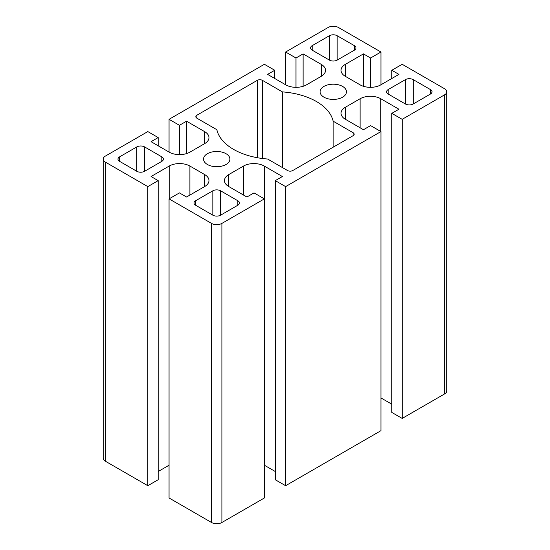 <?xml version="1.0" encoding="UTF-8"?>
<svg xmlns="http://www.w3.org/2000/svg" width="550" height="550" viewBox="0 0 550 550"><rect width="100%" height="100%" fill="white"/><g stroke="black" fill="none" stroke-linecap="round" stroke-linejoin="round"><path stroke-width="0.82" d="M207.398 164.484A13.186 7.611 180 0 1 203.534 159.101A13.186 7.611 180 0 1 216.721 151.484A13.186 7.611 180 0 1 229.907 159.101A13.186 7.611 180 0 1 221.767 166.134A13.186 7.611 180 0 1 207.398 164.484M323.957 97.185A13.186 7.611 180 0 1 320.093 91.802A13.186 7.611 180 0 1 333.279 84.191A13.186 7.611 180 0 1 346.466 91.802A13.186 7.611 180 0 1 338.326 98.842A13.186 7.611 180 0 1 323.957 97.185M370.576 87.326L370.576 58.004L380.944 52.023L380.944 84.776M363.454 86.302L363.454 53.893L370.576 58.004M391.82 78.492L391.82 70.269L398.942 74.381L380.813 84.851A14.651 8.456 180 0 1 360.092 84.851L345.324 76.326A14.651 8.456 180 0 1 341.034 70.345A14.651 8.456 180 0 1 345.324 64.364L363.454 53.893M402.181 418.419L391.82 412.431L391.82 113.341L402.181 119.323L402.181 418.419L444.661 393.889A7.329 4.228 180 0 0 446.806 390.899L446.806 91.802A7.329 4.228 180 0 0 444.661 88.811L402.181 64.288L391.82 70.269M391.82 404.209L380.944 397.932M345.324 119.247L345.324 107.284A14.651 8.456 180 0 0 341.034 113.266A14.651 8.456 180 0 0 345.324 119.247L363.454 129.718L370.576 125.599L380.944 131.581L380.944 430.678L285.622 485.712L275.261 479.731L275.261 180.634L285.622 186.615L285.622 485.712M275.261 471.508L264.378 465.224M228.766 186.539L228.766 174.577A14.651 8.456 180 0 0 224.476 180.558A14.651 8.456 180 0 0 228.766 186.539L246.895 197.01L254.018 192.899L264.378 198.88L264.378 497.977L221.897 522.5A7.329 4.228 180 0 1 211.537 522.5L169.056 497.977L169.056 198.88L179.424 192.899L186.546 197.01L204.676 186.539L204.676 174.577A14.651 8.456 180 0 1 208.966 180.558A14.651 8.456 180 0 1 204.676 186.539M169.056 465.224L158.18 471.508M147.819 485.712L147.819 186.615L158.18 180.634L158.18 479.731L147.819 485.712L105.339 461.189A7.329 4.228 180 0 1 103.194 458.198L103.194 159.101A7.329 4.228 180 0 1 105.339 156.111L147.819 131.581L158.18 137.569L158.18 145.791M274.739 78.492L274.739 70.269L264.378 64.288L169.056 119.323L179.424 125.304L186.546 121.192L204.676 131.656A14.651 8.456 180 0 1 208.966 137.637A14.651 8.456 180 0 1 204.676 143.619L189.908 152.144A14.651 8.456 180 0 1 169.187 152.144L151.058 141.68L158.18 137.569M285.622 84.776L285.622 52.023L295.982 58.004L303.105 53.893L321.234 64.364A14.651 8.456 180 0 1 325.524 70.345A14.651 8.456 180 0 1 321.234 76.326L306.474 84.851A14.651 8.456 180 0 1 285.752 84.851L267.616 74.381L274.739 70.269M295.982 87.326L295.982 58.004M303.105 86.302L303.105 53.893M285.622 52.023L328.103 27.5A7.329 4.228 180 0 1 338.463 27.5L380.944 52.023M169.056 152.068L169.056 119.323M186.546 153.601L186.546 121.192M179.424 154.626L179.424 125.304M158.18 180.634L151.058 176.522L169.187 166.052A14.651 8.456 180 0 1 189.908 166.052L204.676 174.577M147.819 186.615L105.339 162.092A7.329 4.228 180 0 1 103.194 159.101M228.766 174.577L243.526 166.052A14.651 8.456 180 0 1 264.248 166.052L282.384 176.522L275.261 180.634M264.378 198.88L221.897 223.403A7.329 4.228 180 0 1 211.537 223.403L169.056 198.88M345.324 107.284L360.092 98.759A14.651 8.456 180 0 1 380.813 98.759L398.942 109.23L391.82 113.341M380.944 131.581L285.622 186.615M446.806 91.802A7.329 4.228 180 0 1 444.661 94.792L402.181 119.323M329.395 35.723L312.173 45.671A5.493 3.169 0 0 0 310.558 47.912A5.493 3.169 0 0 0 312.173 50.153L329.395 60.101A5.493 3.169 0 0 0 337.164 60.101L354.393 50.153A5.493 3.169 0 0 0 356.001 47.912A5.493 3.169 0 0 0 354.393 45.671L337.164 35.723A5.493 3.169 0 0 0 329.395 35.723L329.395 60.101M430.416 89.561L413.188 79.619A5.493 3.169 0 0 0 405.419 79.619L388.19 89.561A5.493 3.169 0 0 0 386.581 91.802A5.493 3.169 0 0 0 388.19 94.05L405.419 103.991A5.493 3.169 0 0 0 413.188 103.991L430.416 94.05A5.493 3.169 0 0 0 432.025 91.802A5.493 3.169 0 0 0 430.416 89.561L430.416 94.05M161.81 156.86L144.581 146.912A5.493 3.169 0 0 0 136.812 146.912L119.584 156.86A5.493 3.169 0 0 0 117.975 159.101A5.493 3.169 0 0 0 119.584 161.343L136.812 171.291A5.493 3.169 0 0 0 144.581 171.291L161.81 161.343A5.493 3.169 0 0 0 163.419 159.101A5.493 3.169 0 0 0 161.81 156.86L161.81 161.343M212.836 190.802L195.607 200.75A5.493 3.169 0 0 0 193.999 202.991A5.493 3.169 0 0 0 195.607 205.232L212.836 215.181A5.493 3.169 0 0 0 220.605 215.181L237.827 205.232A5.493 3.169 0 0 0 239.442 202.991A5.493 3.169 0 0 0 237.827 200.75L220.605 190.802A5.493 3.169 0 0 0 212.836 190.802L212.836 215.181M353.093 135.699A3.664 2.118 0 0 0 354.166 134.2A3.664 2.118 0 0 0 353.093 132.708L333.142 121.186A58.609 33.839 0 0 0 282.391 91.884L262.439 80.362A3.664 2.118 0 0 0 257.256 80.362L196.907 115.211A3.664 2.118 0 0 0 195.834 116.703A3.664 2.118 0 0 0 196.907 118.202L216.858 129.718A58.609 33.839 0 0 0 267.609 159.019L287.561 170.541A3.664 2.118 0 0 0 292.744 170.541L353.093 135.699L353.093 132.708M282.391 167.558L282.391 91.884M333.142 147.214L333.142 121.186M345.324 76.326L345.324 64.364M321.234 76.326L321.234 64.364M204.676 143.619L204.676 131.656M189.908 195.064L189.908 166.052M169.187 198.804L169.187 166.052M105.339 461.189L105.339 162.092M264.248 198.804L264.248 166.052M243.526 195.064L243.526 166.052M221.897 522.5L221.897 223.403M360.092 127.772L360.092 98.759M380.813 131.512L380.813 98.759M444.661 393.889L444.661 94.792M196.907 118.202L196.907 115.211M237.827 205.232L237.827 200.75M220.605 215.181L220.605 190.802M354.393 50.153L354.393 45.671M337.164 60.101L337.164 35.723M211.537 522.5L211.537 223.403M257.256 157.706L257.256 80.362M262.439 158.503L262.439 80.362M195.607 205.232L195.607 200.75M144.581 171.291L144.581 146.912M119.584 161.343L119.584 156.86M136.812 171.291L136.812 146.912M413.188 103.991L413.188 79.619M388.19 94.05L388.19 89.561M405.419 103.991L405.419 79.619M312.173 50.153L312.173 45.671"/></g></svg>
